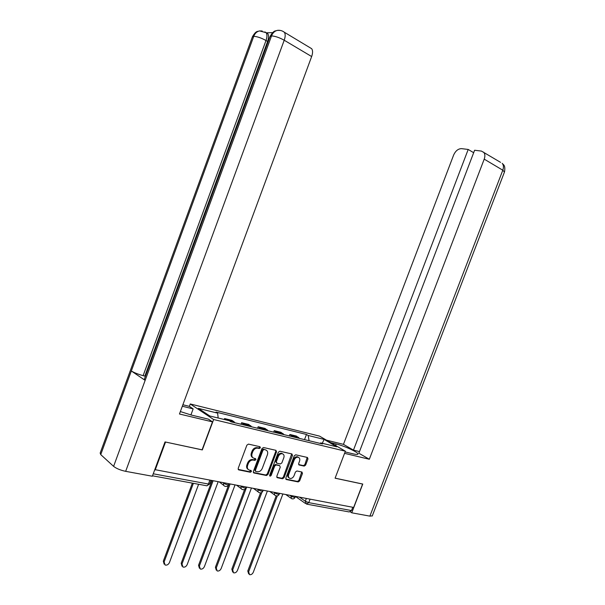 <?xml version="1.0" encoding="UTF-8"?>
<svg xmlns="http://www.w3.org/2000/svg" width="605" height="605" viewBox="0 0 605 605"><rect width="100%" height="100%" fill="white"/><g stroke="black" fill="none" stroke-linecap="round" stroke-linejoin="round"><path stroke-width="0.91" d="M260.384 447.776L259.969 446.709L248.466 444.108L246.885 445.151L238.173 468.399L238.748 469.896L250.372 472.255L251.468 471.514L251.075 470.471L249.441 470.138C247.521 469.404 246.916 467.816 247.626 465.358L248.352 463.43C249.494 460.987 251.166 459.868 253.351 460.072L254.834 460.382L255.923 459.656L255.514 458.598L253.964 458.265C252.005 457.546 251.385 455.928 252.103 453.425L252.829 451.504C253.971 449.061 255.635 447.95 257.821 448.169L259.295 448.502L260.384 447.776M252.716 457.584C251.151 456.669 250.704 455.119 251.377 452.933L252.096 451.012C253.245 448.57 254.909 447.458 257.087 447.685L258.562 448.018L259.651 447.292L259.681 446.649M238.173 469.412L249.653 471.734L250.788 470.418M248.194 469.435C246.666 468.52 246.243 466.992 246.908 464.844L247.626 462.923C248.768 460.488 250.44 459.369 252.625 459.566L254.108 459.883L255.234 458.537M304.186 466.1L305.638 465.094L307.975 458.915L307.461 457.471L295.716 454.809L294.242 455.822L285.817 478.094L286.331 479.531L298.189 481.935L299.641 480.914L302.462 473.465L301.955 472.036L296.926 470.97L295.459 471.983L294.053 475.704C293.107 477.708 291.769 478.615 290.037 478.426C288.54 477.852 288.086 476.574 288.668 474.592L294.212 459.944C295.134 457.97 296.442 457.07 298.144 457.236C299.687 457.803 300.163 459.097 299.566 461.131L298.651 463.559L299.173 465.003L304.186 466.1L303.43 465.616L304.882 464.61L307.219 457.41M299.173 465.003L298.734 464.716L299.173 465.003M165.407 442.005L202.312 449.923L213.626 419.515L345.379 451.209L335.094 478.2L362.614 484.06L353.66 507.444L154.797 469.616M165.513 442.089L155.205 469.964M276.523 451.829L275.956 450.332L263.523 447.518L261.973 448.547L253.359 471.484L253.911 472.966L266.472 475.507L267.992 474.464L276.523 451.829L275.774 451.345L275.767 450.286M279.85 451.217L291.928 453.947L292.472 455.421L284.04 477.738L282.55 478.767L277.34 477.708L276.818 476.264L280.251 467.166L279.714 465.699L276.235 464.958L274.73 465.986L271.138 475.515L270.049 476.233L269.679 475.212L278.338 452.238L279.843 451.217M189.388 406.363L190.272 403.966L319.569 436.129L345.379 451.209M352.76 507.27L351.497 510.567L349.183 511.951L307.181 504.237M234.906 422.759L233.946 421.685L226.966 420.15M226.663 419.923L224.576 418.562L224.236 419.492M233.946 421.685L231.844 420.331L224.576 418.562M241.032 424.241L241.607 422.714L244.7 425.126M251.771 426.843L248.663 424.43L241.607 422.714M257.586 428.249L258.154 426.737L261.284 429.149M268.166 430.813L265.013 428.408L258.154 426.737M273.672 432.144L274.231 430.654L277.408 433.051M284.093 434.67L280.901 432.28L274.231 430.654M289.311 435.933L289.863 434.466L293.077 436.84M299.581 438.421L296.352 436.046L289.863 434.466M309.072 440.72L308.187 435.479L324.106 439.404L336.728 446.792L320.695 442.905L322.48 443.964L230.959 421.806L229.287 420.717L209.829 415.998L198.372 408.383L217.618 413.132L218.171 418.017M308.187 435.479L306.478 434.466L216.023 412.096L217.618 413.132M213.626 419.515L190.272 403.966M304.527 439.616L306.478 434.466M320.695 442.905L319.977 443.359M322.291 443.291L324.106 439.404M253.351 472.49L265.739 475.001L267.259 473.957L275.774 451.345M264.022 449.568L262.941 450.286L255.386 470.395L255.771 471.431L257.344 471.756C259.507 471.93 261.148 470.811 262.275 468.399L267.418 454.726C268.144 452.222 267.523 450.619 265.565 449.908L263.288 449.076L262.207 449.802L262.941 450.286M255.431 471.189L254.66 469.881L262.207 449.802M266.056 450.075L263.288 449.076M276.803 477.239L281.817 478.26L283.299 477.232L291.716 453.901M279.434 465.51L275.494 464.458L273.989 465.487L270.405 475.001L271.138 475.515M269.618 475.727L270.405 475.001M283.821 457.705C284.426 455.648 283.926 454.325 282.338 453.75C280.591 453.576 279.245 454.491 278.308 456.488L276.334 461.728L276.878 463.203L280.357 463.944L281.854 462.923L283.821 457.705M282.633 453.841L281.59 453.266C279.843 453.092 278.504 454 277.566 455.996L278.308 456.488M276.417 462.886L275.593 461.229L277.566 455.996M298.643 464.564L303.43 465.616M298.394 457.304L297.395 456.752C295.694 456.586 294.378 457.486 293.455 459.46L294.212 459.944M289.039 477.837C287.738 477.163 287.367 475.916 287.927 474.086L293.455 459.46M285.802 479.069L297.441 481.429L298.893 480.408L301.729 471.991M193.381 483.319L164.114 561.947L165.127 565.032C166.965 565.433 168.402 564.609 169.438 562.567L198.614 484.28M164.144 564.14L163.32 561.145L192.36 483.13M213.043 480.884L181.992 564.019L182.975 567.067C184.759 567.445 186.159 566.628 187.172 564.624L218.118 481.845M182.022 566.204L181.19 563.232L212.015 480.688M230.066 484.098L199.37 566.038L200.323 569.04C202.055 569.396 203.409 568.587 204.399 566.62L234.997 485.029M199.4 568.208L198.553 565.252L229.023 483.902M180.366 411.566L191.361 415.06L208.438 419.159L212.484 421.874L179.458 414.002L311.651 56.545L284.214 40.233L125.666 471.34L152.347 476.233L165.029 441.93L202.085 449.817L212.484 421.874M182.332 406.242L193.154 408.897L189.38 406.363L182.876 404.76M190.908 414.954L193.154 408.897M125.666 471.34C120.418 470.206 116.394 468.55 113.604 466.364L145.147 380.371L144.361 379.199L269.959 36.807L271.524 35.914C272.734 32.867 274.685 31.014 277.37 30.379L280.1 30.416M266.245 32.821L267.743 33.63C268.877 35.271 268.832 37.873 267.607 41.442L144.86 376.113L143.12 375.66C138.084 374.245 134.151 372.688 131.33 370.986L100.74 454.597L113.604 466.364M100.74 454.597L100.173 453.047L252.293 37.132L253.752 36.315C254.932 33.335 256.845 31.536 259.492 30.931L262.192 30.991M267.607 41.442L266.003 40.512C261.277 37.926 257.193 36.527 253.752 36.315L131.33 370.986L145.147 380.371L271.524 35.914C275.146 36.118 279.374 37.555 284.214 40.233C285.462 36.61 285.499 33.948 284.335 32.239L282.981 31.392M272.621 32.632L266.344 32.806M310.199 47.803L311.666 48.687C312.876 50.396 312.876 53.013 311.651 56.545M144.86 376.113L145.366 376.461M143.12 375.66L266.003 40.512C267.198 37.185 267.244 34.576 266.147 32.685L264.892 31.914M345.107 451.927L353.229 453.879C355.838 454.491 357.373 454.605 357.842 454.219C359.748 453.016 344.752 445.961 336.206 443.979L330.693 442.626M344.563 453.349L369.33 459.255L358.863 453.228L474.607 150.244L481.444 151.084L500.554 162.352M359.491 451.587L353.464 450.112L343.459 444.35L453.614 155.092C455.557 150.834 458.212 148.679 461.57 148.641L468.194 149.458L353.464 450.112M326.488 440.168L343.459 444.35M369.33 459.255L484.212 159.145C485.255 156.181 485.066 153.859 483.652 152.18M372.309 515.853L369.889 516.133L351.747 512.806L350.424 511.921M473.662 152.71L468.194 149.458M351.747 512.806L362.766 484.045L335.109 478.154M246.606 487.222L216.257 567.997L217.18 570.961C218.859 571.294 220.182 570.492 221.15 568.564L251.4 488.129M216.28 570.152L215.425 567.218L244.639 489.46M261.882 492.402L232.683 569.902L233.575 572.822C235.201 573.139 236.487 572.353 237.432 570.455L267.349 491.139M232.698 572.043L231.836 569.131L260.558 492.886M277.317 495.896L248.655 571.755L249.517 574.637C251.098 574.939 252.353 574.16 253.283 572.292L282.86 494.073M248.663 573.873L247.793 570.991L276.175 495.888M299.551 497.219L305.298 501.235L308.754 502.642L351.497 510.567M306.334 498.505L305.298 501.235L306.44 504.101L308.754 502.642L310.062 499.208M283.079 433.619L276.402 432M267.168 429.754L260.301 428.09M250.795 425.784L243.724 424.067M298.56 437.377L292.064 435.804M290.045 495.427L290.657 495.858C292.623 496.977 294.121 497.439 295.149 497.249L295.179 497.166M290.771 495.563L291.625 498.686C293.213 499.216 294.385 498.739 295.149 497.249L295.452 496.448M274.035 492.402L274.647 492.841C276.629 493.975 278.156 494.444 279.23 494.247L279.26 494.156M274.761 492.538L274.647 492.841C274.209 494.308 274.541 495.268 275.646 495.707C277.264 496.251 278.451 495.76 279.23 494.247L279.533 493.438M257.564 489.294L258.169 489.732C260.173 490.889 261.731 491.366 262.842 491.154L262.88 491.063M258.282 489.43L258.169 489.732C257.722 491.222 258.07 492.19 259.212 492.644C260.846 493.196 262.056 492.697 262.842 491.154L263.152 490.345M240.601 486.087L241.198 486.533C243.225 487.706 244.821 488.19 245.978 487.978L246.016 487.872M241.312 486.223L241.198 486.533C240.752 488.038 241.115 489.029 242.28 489.498C243.951 490.05 245.184 489.543 245.978 487.978L246.28 487.161M223.132 482.79L223.714 483.236C225.763 484.439 227.397 484.923 228.607 484.696L228.645 484.59M223.835 482.919L223.714 483.236C223.268 484.764 223.646 485.77 224.848 486.246C226.542 486.806 227.798 486.291 228.607 484.696L228.909 483.879M153.254 473.791L208.423 484.03L209.761 483.864M209.822 480.279L208.423 484.03C207.78 485.505 207.023 486.049 206.146 485.664L152.505 475.81M257.087 447.685L257.821 448.169M252.096 451.012L252.829 451.504M251.377 452.933L252.103 453.425M254.108 459.883L254.834 460.382M252.625 459.566L253.351 460.072M247.626 462.923L248.352 463.43M246.908 464.844L247.626 465.358M249.653 471.734L250.372 472.255M238.211 469.488L238.793 469.904M258.562 448.018L259.295 448.502M267.259 473.957L267.992 474.464M265.739 475.001L266.472 475.507M253.397 472.581L253.949 472.974M254.66 469.881L255.386 470.395M291.723 454.937L292.472 455.421M283.299 477.232L284.04 477.738M281.817 478.26L282.55 478.767M276.871 477.368L277.377 477.716M275.494 464.458L276.235 464.958M273.989 465.487L274.73 465.986M275.593 461.229L276.334 461.728M287.927 474.086L288.668 474.592M301.713 472.966L302.462 473.465M298.893 480.408L299.641 480.914M297.441 481.429L298.189 481.935M285.87 479.198L286.362 479.538M307.219 458.439L307.975 458.915M304.882 464.61L305.638 465.094M163.32 561.145L164.114 561.947M181.19 563.232L181.992 564.019M198.553 565.252L199.37 566.038M369.889 516.133L502.8 170.202L484.212 159.145M335.624 445.507L336.206 443.979M504.457 172.032L502.8 170.202C503.821 167.29 503.617 165.006 502.195 163.342C503.315 164.862 505.606 164.968 504.532 171.843L372.234 516.035M215.425 567.218L216.257 567.997M231.836 569.131L232.683 569.902M247.793 570.991L248.655 571.755M219.456 482.094L223.797 485.437M236.805 485.369L241.289 488.749M253.654 488.553L258.274 491.956M270.019 491.646L274.761 495.071M285.931 494.648L290.786 498.089M298.613 437.415L292.117 435.834M283.14 433.656L276.462 432.038M267.221 429.792L260.354 428.121M250.848 425.814L243.777 424.097M233.999 421.723L226.716 419.953M211.009 480.499L209.716 483.977L206.789 485.807M305.427 503.451L295.444 496.455M238.234 469.525L238.748 469.896M253.419 472.618L253.911 472.966M276.893 477.398L277.34 477.708M281.59 453.266L282.338 453.75M297.395 456.752L298.144 457.236M285.893 479.228L286.331 479.531M259.56 30.916L266.147 32.685L267.743 33.63M259.492 30.931C257.533 31.868 256.437 30.053 252.444 36.686M277.438 30.363C279.971 30.061 282.27 30.681 284.335 32.239L311.666 48.687M277.37 30.379C275.335 31.324 274.088 29.653 270.125 36.33"/></g></svg>
